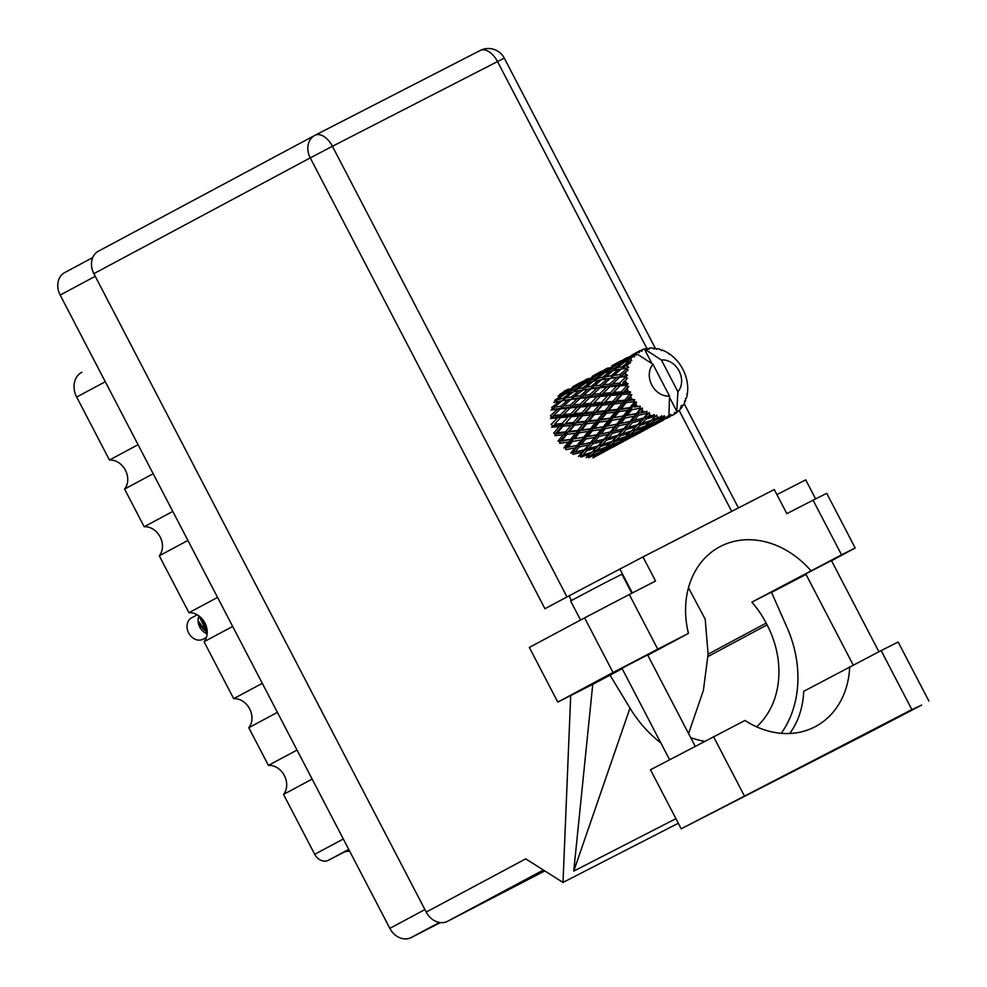 <?xml version="1.0" encoding="UTF-8"?>
<svg xmlns="http://www.w3.org/2000/svg" width="987" height="987" viewBox="0 0 987 987"><rect width="100%" height="100%" fill="white"/><g stroke="black" fill="none" stroke-linecap="round" stroke-linejoin="round"><path stroke-width="1.48" d="M297.025 750.071L268.415 765.381L248.798 727.69L277.409 712.38M262.295 683.349L233.685 698.66L204.05 641.735L232.661 626.424M217.547 597.382L188.936 612.705L159.302 555.767L187.912 540.457M172.799 511.426L144.188 526.737L124.572 489.058L153.182 473.735M138.069 444.705L109.458 460.028L76.665 397.045A19.678 16.051 -118.2 0 1 81.674 372.37A19.678 16.051 -118.2 0 1 81.872 372.259L81.674 372.37M440.362 922.586L411.147 937.588A17.939 14.645 -118.2 0 1 389.84 928.36L60.17 295.064A17.939 14.645 -118.2 0 1 64.735 272.572A17.939 14.645 -118.2 0 1 64.908 272.474L92.729 257.582L64.735 272.572M348.744 849.4L328.449 860.257A11.573 9.438 -118.2 0 1 314.705 854.31L283.528 794.412L312.139 779.101M328.449 860.257L348.88 849.671M349.842 851.522A11.573 9.438 61.8 0 0 344.204 852.176M268.415 765.381A17.359 14.163 -118.2 0 1 284.367 775.585A17.359 14.163 -118.2 0 1 283.528 794.412M233.685 698.66A17.359 14.163 -118.2 0 1 249.637 708.863A17.359 14.163 -118.2 0 1 248.798 727.69M188.936 612.705A17.359 14.163 -118.2 0 1 204.889 622.908A17.359 14.163 -118.2 0 1 204.05 641.735M144.188 526.737A17.359 14.163 -118.2 0 1 160.141 536.94A17.359 14.163 -118.2 0 1 159.302 555.767M109.458 460.028A17.359 14.163 -118.2 0 1 125.411 470.231A17.359 14.163 -118.2 0 1 124.572 489.058M865.87 734.205L921.636 705.088L911.852 709.604L681.203 828.796L865.87 734.205M580.541 620.021L570.609 600.935L603.945 583.329L621.933 574.224L631.816 593.212M776.917 494.61L805.725 479.867L815.62 498.867M831.412 560.542L805.762 573.903M647.62 654.887L621.958 668.248M789.748 733.501A87.942 71.78 61.8 0 0 803.702 691.332L881.132 650.581L911.852 709.604M928.89 701.066L898.17 642.043L881.132 650.581M613.05 672.517L557.778 702.09L529.328 647.435L584.6 617.862L629.287 594.519L657.737 649.175L613.05 672.517L584.6 617.862M831.523 560.752L855.186 547.982L841.529 554.83L813.078 500.175L786.824 513.647L774.264 489.527L642.981 556.915L655.541 581.047L629.287 594.519M813.078 500.175L826.736 493.327L855.186 547.982M771.526 592.373L806.021 574.397M841.529 554.83L751.86 602.144A87.942 71.78 -118.2 0 1 766.159 623.093L767.096 624.894A87.942 71.78 -118.2 0 1 756.597 726.839M781.235 733.341A108.484 88.534 61.8 0 0 787.034 627.485L771.415 592.101L751.86 602.144M622.192 668.705L592.755 684.349L573.743 871.114L675.935 818.667M592.755 684.349L557.778 702.09M678.316 823.244L562.997 882.44L570.696 695.675M647.768 655.183L688.445 633.407L657.737 649.175M571.448 600.429L569.055 595.827L544.947 608.732L310.251 157.883L93.876 273.67L426.224 912.087L525.713 858.85L562.997 882.44M93.876 273.67A17.939 14.645 -118.2 0 1 98.441 251.167A17.939 14.645 -118.2 0 1 98.626 251.08L314.643 135.478M544.787 870.916L447.53 921.315A17.939 14.645 -118.2 0 1 426.224 912.087M810.821 570.597A87.942 71.78 61.8 0 0 719.757 546.786A87.942 71.78 61.8 0 0 688.445 633.407M642.981 556.915L569.055 595.827M688.581 733.588L703.398 690.369L708.086 654.171L705.212 619.207L688.494 587.758M609.941 674.997L629.977 708.111A108.484 88.534 61.8 0 0 660.846 742.952M704.422 741.311A87.942 71.78 -118.2 0 1 690.653 737.573M573.743 871.114L629.977 708.111M849.684 666.731A87.942 71.78 61.8 0 1 815.57 726.494A87.942 71.78 61.8 0 1 744.963 720.485L650.482 769.774L681.203 828.796M191.86 617.677A12.152 9.919 61.8 0 0 191.737 617.739A12.152 9.919 61.8 0 0 188.69 633.062A12.152 9.919 61.8 0 0 203.088 639.231A12.152 9.919 61.8 0 0 203.211 639.169A12.152 9.919 61.8 0 0 203.334 639.095M199.004 615.925L198.769 616.591A12.152 9.919 61.8 0 0 207.159 633.703M204.334 630.199L200.941 626.375L198.868 621.798L207.196 633.136M207.221 632.556L199.09 616.196M199.51 616.32L207.221 632.075M201.089 617.714L203.853 624.759L206.875 628.596M201.755 618.405L206.678 627.646M673.307 414.824L672.332 415.305A36.161 29.511 61.8 0 0 673.307 414.824A36.161 29.511 61.8 0 0 673.665 414.639A36.161 29.511 61.8 0 0 674.257 414.318L674.503 412.48L676.218 413.072A36.161 29.511 61.8 0 0 676.712 412.702L676.774 411.258L669.482 397.267M653.591 425.385L662.783 420.462M633.839 435.946L643.03 431.035M614.087 446.519L623.278 441.596M594.26 455.106L595.877 456.056L603.538 452.169M563.799 391.42L568.45 389.174L559.666 394.418L559.715 396.33M557.988 396.071L563.108 394.442L554.842 400.278L555.323 402.19L557.322 399.673L565.489 393.776L570.893 392.407L562.911 398.477L557.322 399.673M566.92 391.864L561.899 393.579L575.483 386.299L566.92 391.864L567.192 393.788L569.277 391.148L577.74 385.498L582.861 383.881L574.594 389.705L569.277 391.148M560.641 395.195L561.899 393.579M569.141 389.112L568.45 389.174M564.922 394.171L563.108 394.442M576.753 386.151L575.483 386.299M573.422 391.839L579.11 390.716L571.448 396.984L565.526 397.983L573.422 391.839M582.663 387.903L577.062 389.112L585.254 383.203L590.645 381.833L582.663 387.903L583.354 389.779L593.162 381.278L598.862 380.143L591.188 386.41L585.279 387.41M565.526 397.983L563.602 400.352L562.911 398.477M574.594 389.705L575.076 391.617L577.062 389.112M573.237 391.987L570.893 392.407M584.674 383.61L582.861 383.881M626.4 385.3A36.161 29.511 61.8 0 0 626.56 386.028L621.292 391.839L613.717 392.493L619.947 385.855L626.4 385.3L628.139 383.807L625.906 382.574L622.846 382.845L627.498 378.12L625.499 377.305L619.639 383.129L612.73 383.77L619.639 377.207L625.487 376.59L627.498 375.467L625.61 373.925L622.846 374.246L628.127 370.014L626.387 368.928L619.935 374.591L613.704 375.43L621.267 369.101L628.731 367.546L627.263 365.832L624.771 366.276L630.594 362.685L629.175 361.427L622.168 366.769L616.567 367.966L624.746 362.056L631.754 360.576L630.767 358.799L628.522 359.441L632.099 357.01L634.74 356.591L633.679 355.258L626.177 360.156L621.144 361.871L629.854 356.517L634.123 354.814L636.393 354.962L635.887 353.284L633.864 354.173L637.639 352.001A36.161 29.511 61.8 0 0 635.924 353.247A36.161 29.511 61.8 0 0 635.887 353.284M627.288 388.73A36.161 29.511 61.8 0 0 628.127 391.234L624.796 391.531L628.744 386.485L626.56 386.028M629.2 393.85A36.161 29.511 61.8 0 0 629.509 394.529L624.783 400.179L616.591 401.018L622.192 394.504L629.2 393.85L630.619 392.061L628.127 391.234M630.792 397.07A36.161 29.511 61.8 0 0 632.136 399.353L628.559 399.772L631.779 394.603L629.509 394.529M633.728 401.697A36.161 29.511 61.8 0 0 634.172 402.301L629.903 407.631L621.181 408.828L626.214 402.622L633.728 401.697L634.777 399.698L632.136 399.353M635.924 404.497A36.161 29.511 61.8 0 0 637.688 406.434L633.901 407.026L635.924 404.497L636.43 401.943L634.172 402.301M639.687 408.359A36.161 29.511 61.8 0 0 640.23 408.852L636.319 413.713L627.201 415.428L631.779 409.691L639.687 408.359L640.353 406.262L637.688 406.434M642.364 410.567A36.161 29.511 61.8 0 0 644.425 412.035L640.489 412.862L642.364 410.567L642.389 408.063L640.23 408.852M646.707 413.417A36.161 29.511 61.8 0 0 647.324 413.75L643.635 418.056L634.259 420.413L638.527 415.268L646.707 413.417L647.003 411.308L644.425 412.035M649.68 414.898A36.161 29.511 61.8 0 0 651.926 415.786L647.916 416.909L649.68 414.898L649.298 412.554L647.324 413.75M654.356 416.539A36.161 29.511 61.8 0 0 655.01 416.711L651.395 420.376L641.92 423.448L646.041 419.006L654.356 416.539L654.295 414.54L651.926 415.786M657.453 417.193A36.161 29.511 61.8 0 0 659.723 417.464L655.701 418.907L657.453 417.193L656.7 415.157L655.01 416.711M662.141 417.538A36.161 29.511 61.8 0 0 662.783 417.526L659.106 420.536L649.705 424.361L653.838 420.672L662.141 417.538L661.783 415.749L659.723 417.464M665.152 417.341A36.161 29.511 61.8 0 0 667.335 416.958L663.363 418.722L665.152 417.341L664.152 415.7L662.783 417.526M635.924 353.247L652.987 364.302A18.802 15.348 61.8 0 0 651.802 385.029A18.802 15.348 61.8 0 0 669.507 396.046L668.952 414.922L667.335 416.958M632.099 357.01A36.161 29.511 61.8 0 0 630.767 358.799M628.102 363.648A36.161 29.511 61.8 0 0 627.263 365.832M626.548 368.262A36.161 29.511 61.8 0 0 626.387 368.928M625.894 371.482A36.161 29.511 61.8 0 0 625.61 373.925M625.487 376.59A36.161 29.511 61.8 0 0 625.499 377.305M625.622 380.02A36.161 29.511 61.8 0 0 625.906 382.574M581.762 390.247L587.783 389.297L580.442 395.725L574.2 396.564L583.354 389.779L579.11 390.716M574.2 396.564L572.324 398.785L571.448 396.984M592.977 381.414L590.645 381.833M590.584 388.903L596.925 388.113L589.918 394.652L583.354 395.38L601.527 379.674L607.523 378.737L600.195 385.152L593.94 386.003M583.354 395.38L581.491 397.428L580.442 395.725M601.527 379.674L598.862 380.143M591.188 386.41L592.064 388.212L587.783 389.297M599.886 387.768L606.561 387.077L599.899 393.69L592.977 394.344L610.336 378.342L616.69 377.54L609.67 384.091L603.094 384.807M592.977 394.344L591.139 396.231L589.918 394.652M610.336 378.342L607.523 378.737M600.195 385.152L601.256 386.855L596.925 388.113M609.67 386.781L616.69 386.139L610.348 392.777L603.106 393.406L612.73 383.77M607.943 388.496L601.256 395.108L599.899 393.69M603.106 393.406L583.366 414.022L559.752 441.423L561.936 440.535L566.957 434.342L575.52 433.268L570.646 439.338L561.936 440.535M619.639 377.207L620.996 376.294L616.69 377.54M609.67 384.091L610.891 385.658L606.561 387.077M619.947 385.855L611.829 394.023L610.348 392.777M613.717 392.493L594.84 412.788L565.526 447.765L567.944 447.136L572.522 441.411L581.528 439.869L577.062 445.421L567.944 447.136M627.498 378.12L622.846 382.845M619.639 383.129L621.008 384.548L616.69 386.139M572.485 386.867L580.023 382.722L572.423 387.472M581.565 381.944L580.023 382.722M567.759 389.384L565.847 390.396M579.418 383.844L574.607 385.88L588.19 378.601L579.418 383.844L579.468 385.757M573.78 386.941L574.607 385.88M586.685 381.29L581.639 383.005L595.223 375.739L586.685 381.29L586.957 383.215L589.029 380.575L597.493 374.937L602.613 373.308L594.334 379.131L589.029 380.575M580.393 384.634L581.639 383.005M588.894 378.539L588.19 378.601M596.493 375.578L595.223 375.739M602.415 377.33L596.814 378.539L605.006 372.63L610.398 371.272L602.415 377.33L603.106 379.205L612.915 370.705L618.615 369.57L610.941 375.837L605.031 376.837M594.334 379.131L594.816 381.056L596.814 378.539M604.426 373.037L602.613 373.308M612.73 370.853L610.398 371.272M610.941 375.837L611.817 377.651L613.704 375.43M621.267 369.101L618.615 369.57M619.935 374.591L620.996 376.294L622.846 374.246M587.512 378.823L585.328 379.958M592.237 376.294L599.775 372.148L592.188 376.911M601.317 371.371L599.775 372.148M599.158 373.283L594.371 375.307L607.943 368.04L599.158 373.283L599.208 375.196M593.532 376.368L594.371 375.307M606.437 370.717L601.391 372.444L614.975 365.165L606.437 370.717L606.709 372.654L608.782 370.002L617.245 364.363L622.365 362.735L614.087 368.57L608.782 370.002M600.133 374.061L601.391 372.444M608.646 367.966L607.943 368.04M616.246 365.017L614.975 365.165M614.087 368.57L614.568 370.483L616.567 367.966M624.179 362.463L622.365 362.735M622.168 366.769L622.846 368.644L624.771 366.276M607.252 368.25L605.068 369.385M611.989 365.721L619.515 361.587L611.94 366.337M621.057 360.81L619.515 361.587M618.911 362.71L614.111 364.734L627.707 357.467L618.911 362.71L618.96 364.622M613.285 365.807L614.111 364.734M619.885 363.487L621.144 361.871M628.398 357.393L627.707 357.467M626.177 360.156L626.449 362.081L628.522 359.441M627.016 357.676L624.82 358.812M631.729 355.16L639.638 350.817L631.68 355.764M686.853 393.702L687.446 393.159A36.161 29.511 61.8 0 0 687.52 392.468L687.705 389.816A36.161 29.511 61.8 0 0 687.705 387.299L687.52 384.572A36.161 29.511 61.8 0 0 687.433 383.857L687.001 381.118A36.161 29.511 61.8 0 0 686.434 378.576L685.644 375.874A36.161 29.511 61.8 0 0 685.41 375.171L684.398 372.531A36.161 29.511 61.8 0 0 683.288 370.113L681.955 367.608A36.161 29.511 61.8 0 0 681.573 366.967L680.043 364.585A36.161 29.511 61.8 0 0 678.476 362.451L676.675 360.304A36.161 29.511 61.8 0 0 676.169 359.749L674.207 357.775A36.161 29.511 61.8 0 0 672.283 356.06L670.124 354.395A36.161 29.511 61.8 0 0 669.531 353.975L667.274 352.532A36.161 29.511 61.8 0 0 665.102 351.347L662.733 350.274A36.161 29.511 61.8 0 0 662.092 350.015L661.722 350.607L659.674 349.201A36.161 29.511 61.8 0 0 657.391 348.608L656.639 349.312L654.949 348.189A36.161 29.511 61.8 0 0 654.307 348.115L654.245 349.028L651.876 347.967A36.161 29.511 61.8 0 0 649.631 348.016L649.236 349.151L647.275 348.288A36.161 29.511 61.8 0 0 646.658 348.386L646.954 349.546L644.375 348.917A36.161 29.511 61.8 0 0 644.326 348.929A36.161 29.511 61.8 0 0 642.303 349.608L641.846 351.36L640.181 350.545A36.161 29.511 61.8 0 0 639.638 350.817L639.342 352.643L637.639 352.001M633.025 355.234L633.864 354.173M646.658 348.386L645.079 349.09M669.593 416.366A36.161 29.511 61.8 0 0 670.173 416.169L657.12 423.09L669.593 416.366L668.372 415.576M672.332 415.305L670.679 414.441L670.173 416.169M661.389 359.996L677.909 391.74A18.802 15.348 61.8 0 0 679.105 371.013A18.802 15.348 61.8 0 0 661.389 359.996L644.326 348.929L651.988 363.648M642.303 349.608L640.44 350.792M677.909 391.74L676.774 411.258M676.416 412.011L678.513 411.221L677.353 410.604M678.513 411.221A36.161 29.511 61.8 0 0 680.08 409.679L680.796 407.15L681.61 407.865A36.161 29.511 61.8 0 0 681.992 407.36L682.214 405.262L683.325 405.361A36.161 29.511 61.8 0 0 684.423 403.35L684.67 400.808L685.434 401.092A36.161 29.511 61.8 0 0 685.669 400.463L685.546 398.501L686.446 398.069A36.161 29.511 61.8 0 0 687.014 395.738L687.446 393.159M656.639 349.312L657.391 348.608M654.307 348.115L653.147 348.522M649.631 348.016L647.854 349.521M662.092 350.015L661.228 350.262M669.531 353.975L668.878 354.123M607.313 450.072L611.089 448.086M684.583 401.758L685.434 401.092M627.066 439.499L630.841 437.512M607.03 450.232L597.875 454.797L602.181 451.849L611.459 447.53L607.03 450.232M590.46 456.068L594.581 452.379L604.044 448.801L599.862 452.256L590.46 456.068L587.142 456.339L588.56 457.672L597.949 453.724L593.668 456.796M598.862 452.663L597.949 453.724M596.345 454.908L597.875 454.797M602.181 451.849L600.639 450.701M611.989 446.889L611.459 447.53M610.509 448.135L611.163 448.086M615.629 445.482L614.013 444.545M680.993 405.916L683.325 405.361M680.364 408.717L681.61 407.865M646.83 428.938L650.593 426.952M626.794 439.671L617.615 444.236L621.933 441.275L631.211 436.957L626.794 439.671M613.42 446.223L604.106 450.43L608.313 447.099L617.689 443.163L613.42 446.223M553.67 402.412L559.358 401.277L551.696 407.545L552.572 409.346L551.091 410.049L557.433 409.247L550.413 415.798L551.634 417.365L550.425 418.488L557.433 417.846L551.104 424.484L552.584 425.73L551.708 427.211L559.382 426.532L553.695 433.083L555.348 433.922L554.867 435.662L563.145 434.773L558.025 441.041L559.752 441.423L559.703 443.311L568.487 442.04L563.848 447.864L565.526 447.765L565.909 449.69L575.076 447.876L570.77 453.119L572.312 452.539L573.089 454.378L582.503 451.91L578.37 456.475L579.665 455.451L580.8 457.092L590.288 453.909L586.167 457.721M592.015 452.132L590.288 453.909M594.581 452.379L593.286 450.874L596.444 450.603L600.565 446.531L610.028 443.336L605.919 447.16L596.444 450.603M605.364 447.37L604.044 448.801M601.934 450.578L604.106 450.43M608.313 447.099L606.894 445.766L610.2 445.507L614.333 441.806L623.784 438.24L619.614 441.682L610.2 445.507M618.615 442.102L617.689 443.163M616.098 444.347L617.615 444.236M621.933 441.275L620.391 440.128M631.729 436.328L631.211 436.957M630.274 437.562L630.915 437.512M635.381 434.922L633.753 433.972M666.57 418.365L670.333 416.378M674.281 414.17L676.218 413.072M646.547 429.098L637.368 433.663L641.686 430.714L650.951 426.396L646.547 429.098M633.173 435.662L623.87 439.857L628.065 436.538L637.442 432.59L633.173 435.662M592.138 452.095L582.675 455.155L586.784 450.714L596.259 447.888L592.138 452.095M586.784 450.714L585.809 448.962L579.665 455.451L582.675 455.155M584.378 449.764L575.014 452.12L579.27 446.988L588.597 444.853L582.503 451.91M600.565 446.531L599.417 444.89L593.261 450.973M598.122 445.902L588.659 448.616L592.842 443.805L602.243 441.349L596.259 447.888M611.767 441.559L610.028 443.336M614.333 441.806L613.038 440.301L616.209 440.042L620.305 435.958L629.792 432.762L625.659 436.587L616.209 440.042M625.116 436.797L623.784 438.24M621.687 440.005L623.87 439.857M628.065 436.538L626.634 435.193L629.953 434.934L634.086 431.233L643.536 427.667L639.366 431.109L629.953 434.934M638.367 431.529L637.442 432.59M635.838 433.774L637.368 433.663M641.686 430.714L640.144 429.555M651.482 425.755L650.951 426.396M650.014 426.989L650.667 426.939M655.134 424.348L653.505 423.411M652.925 425.089L643.61 429.283L647.817 425.965L657.206 422.017L652.925 425.089M611.903 441.522L602.415 444.594L606.536 440.153L616.011 437.327L611.903 441.522M579.27 446.988L578.69 445.088L572.312 452.539L575.014 452.12M585.661 439.116L594.828 437.303L590.522 442.546L581.244 444.569L585.661 439.116L585.279 437.192L578.69 445.088L577.062 445.421L578.69 445.088L575.076 447.876M592.842 443.805L592.064 441.966L585.809 448.962L588.659 448.616M590.522 442.546L592.064 441.966L588.597 444.853M606.536 440.153L605.562 438.388L599.417 444.89L602.415 444.594M604.143 439.19L594.754 441.559L599.023 436.414L608.337 434.28L602.243 441.349M620.305 435.958L619.157 434.317L613.013 440.399M617.862 435.341L608.424 438.043L612.594 433.244L622.007 430.776L616.011 437.327M631.532 430.986L629.792 432.762M634.086 431.233L632.79 429.727L635.961 429.468L640.057 425.397L649.545 422.202L645.412 426.026L635.961 429.468M644.856 426.236L643.536 427.667M641.439 429.431L643.61 429.283M647.817 425.965L646.386 424.632L649.705 424.361M658.119 420.955L657.206 422.017M655.59 423.201L657.12 423.09M661.438 420.141L659.896 418.994M669.766 416.428L670.42 416.378M631.655 430.949L622.168 434.021L626.289 429.579L635.751 426.754L631.655 430.949M572.522 441.411L572.361 439.486L568.487 442.04M583.601 437.29L574.656 438.734L579.455 432.738L588.24 431.467L583.601 437.29L585.279 437.192L581.528 439.869M565.526 447.765L581.244 444.569M599.023 436.414L598.443 434.514L592.064 441.966L594.754 441.559M595.605 435.094L587.697 436.575L592.274 430.838L601.28 429.308L596.814 434.848L598.443 434.514L594.828 437.303M612.594 433.244L611.804 431.405L605.562 438.388L608.424 438.043M610.262 431.973L600.997 433.996L605.401 428.555L614.58 426.729L610.262 431.973L611.804 431.405L608.337 434.28M626.289 429.579L625.326 427.815L619.157 434.317L622.168 434.021M623.895 428.617L614.506 430.986L618.787 425.841L628.09 423.719L622.007 430.776M640.057 425.397L638.91 423.756L632.741 429.863M637.614 424.768L628.176 427.47L632.346 422.67L641.76 420.203L635.751 426.754M651.272 420.425L649.545 422.202M653.838 420.672L652.543 419.167L655.701 418.907M652.987 364.302L669.507 396.046M661.179 418.87L663.363 418.722M566.957 434.342L567.229 432.503L563.145 434.773M570.646 439.338L574.656 438.734M579.455 432.738L579.505 430.85L575.52 433.268M592.274 430.838L592.114 428.913L585.279 437.192L587.697 436.575M590.399 428.765L581.676 429.974L586.722 423.768L595.272 422.695L590.399 428.765L592.114 428.913L588.24 431.467M596.814 434.848L598.776 434.44M605.401 428.555L605.019 426.618L598.443 434.514L600.997 433.996M603.341 426.729L594.408 428.161L599.195 422.177L607.992 420.894L603.341 426.729L605.019 426.618L601.28 429.308M618.787 425.841L618.195 423.941L611.804 431.405L614.506 430.986M625.153 417.982L634.333 416.169L630.014 421.412L620.749 423.435L625.153 417.982L624.783 416.058L618.195 423.941L607.437 426.002L612.039 420.265L621.02 418.735L616.579 424.287L618.195 423.941L614.58 426.729M632.346 422.67L631.557 420.832L625.326 427.815L628.176 427.47M630.014 421.412L631.557 420.832L628.09 423.719M646.041 419.006L645.066 417.254L638.91 423.756L641.92 423.448M643.635 418.056L641.76 420.203M656.7 415.157L652.493 419.29M577.777 430.468L569.314 431.479L574.619 425.089L582.885 424.2L577.777 430.468L581.676 429.974M565.526 431.887L557.347 432.725L562.935 426.224L570.93 425.459L565.526 431.887L567.229 432.503L569.314 431.479M562.935 426.224L563.614 424.595L555.348 433.922L557.347 432.725M562.035 423.546L554.472 424.2L560.69 417.563L568.043 416.933L562.035 423.546L563.614 424.595L559.382 426.532M574.619 425.089L575.1 423.349L570.93 425.459M586.722 423.768L586.981 421.93L582.885 424.2M599.195 422.177L599.245 420.289L592.114 428.913L594.408 428.161M597.53 419.907L589.066 420.906L594.359 414.528L602.65 413.627L597.53 419.907L599.245 420.289L595.272 422.695M612.039 420.265L611.866 418.34L605.019 426.618L607.437 426.002M610.151 418.192L601.428 419.401L606.474 413.195L615.012 412.134L610.151 418.192L611.866 418.34L607.992 420.894M623.093 416.156L614.161 417.6L618.948 411.604L627.744 410.321L623.093 416.156L624.783 416.058L621.02 418.735M555.348 433.922L592.114 428.913L620.749 423.435M638.527 415.268L637.947 413.368L631.557 420.832L634.259 420.413M642.389 408.063L634.333 416.169M649.298 412.554L645.066 417.254L647.916 416.909M585.279 421.313L577.087 422.165L582.688 415.65L590.682 414.885L585.279 421.313L586.981 421.93L589.066 420.906M573.447 422.51L565.551 423.238L571.461 416.637L579.122 415.971L573.447 422.51L575.1 423.349L577.087 422.165M560.69 417.563L554.472 424.2M560.382 414.836L553.485 415.478L560.382 408.914L567.069 408.211L560.382 414.836L561.751 416.255L557.433 417.846M571.461 416.637L565.551 423.238M570.856 413.911L563.602 414.552L570.178 407.915L577.185 407.273L570.856 413.911L572.337 415.157L568.043 416.933M582.688 415.65L583.366 414.022L579.122 415.971M594.359 414.528L594.84 412.788L590.682 414.885M606.474 413.195L606.746 411.357L599.245 420.289L601.428 419.401M605.031 410.752L596.839 411.591L602.44 405.077L610.422 404.325L605.031 410.752L606.746 411.357L602.65 413.627M618.948 411.604L619.009 409.716L611.866 418.34L614.161 417.6M617.282 409.334L608.819 410.333L614.111 403.954L622.402 403.066L617.282 409.334L619.009 409.716L615.012 412.134M631.779 409.691L631.618 407.767L624.783 416.058L627.201 415.428M629.903 407.631L631.618 407.767L627.744 410.321M552.584 425.73L599.245 420.289L640.489 412.862M593.187 411.949L585.303 412.665L591.201 406.064L598.887 405.398L593.187 411.949L594.84 412.788L596.839 411.591M581.787 412.973L574.212 413.627L580.442 406.989L587.796 406.36L581.787 412.973L583.366 414.022L585.303 412.665M560.382 408.914L561.739 408.001L557.433 409.247M568.45 409.617L561.751 416.255L551.634 417.365L553.485 415.478M570.178 407.915L571.399 406.792L567.069 408.211M580.442 406.989L572.337 415.157L561.751 416.255L563.602 414.552M580.134 404.263L573.225 404.917L580.134 398.341L586.809 397.65L580.134 404.263L581.503 405.682L577.185 407.273M614.111 403.954L614.593 402.215L606.746 411.357L572.337 415.157L574.212 413.627M591.201 406.064L592.077 404.596L587.796 406.36M602.44 405.077L603.131 403.461L598.887 405.398M612.939 401.376L605.056 402.091L610.953 395.503L618.639 394.825L612.939 401.376L614.593 402.215L610.422 404.325M626.214 402.622L626.486 400.796L619.009 409.716L606.746 411.357L608.819 410.333M624.783 400.179L626.486 400.796L622.402 403.066M636.43 401.943L631.618 407.767L619.009 409.716L621.181 408.828M640.353 406.262L633.901 407.026M601.539 402.4L593.964 403.066L600.207 396.416L607.548 395.787L601.539 402.4L603.131 403.461L605.056 402.091M590.596 403.35L583.354 403.979L589.918 397.354L596.938 396.7L590.596 403.35L592.077 404.596L593.964 403.066M570.178 405.225L563.589 405.953L570.844 399.476L577.173 398.674L570.178 405.225L571.399 406.792L573.225 404.917M560.678 406.299L554.447 407.137L562.01 400.808L568.031 399.871L560.678 406.299L561.739 408.001L563.589 405.953M559.358 401.277L562.01 400.808M588.141 399.118L581.503 405.682L552.572 409.346L554.447 407.137M568.031 399.871L570.844 399.476M577.173 398.674L581.491 397.428L580.134 398.341M586.809 397.65L591.139 396.231L589.918 397.354M618.639 394.825L622.871 392.888L614.593 402.215L581.503 405.682L583.354 403.979M596.938 396.7L601.256 395.108L600.207 396.416M607.548 395.787L611.829 394.023L610.953 395.503M631.779 394.603L626.486 400.796L614.593 402.215L616.591 401.018M630.619 392.061L622.871 392.888L622.192 394.504M634.777 399.698L626.486 400.796L628.559 399.772M624.796 391.531L622.871 392.888L581.491 397.428L557.001 401.721M628.744 386.485L622.871 392.888L621.292 391.839M202.064 626.19L207.196 631.088M598.912 434.403L559.752 441.423M628.731 367.546L616.283 370.014M627.498 375.467L596.53 380.587M628.139 383.807L601.256 386.855L576.729 391.16M105.288 381.735L76.665 397.045M439.425 922.45L411.147 937.588M95.245 276.298L60.17 295.064M389.84 928.36L424.916 909.582M314.705 854.31L343.316 838.999M315.186 135.194L480.101 50.534A17.939 10.364 62.8 0 1 480.188 50.485A17.939 10.364 62.8 0 1 497.522 61.552L332.422 146.298L566.994 596.925M731.688 511.377L679.204 410.567M646.83 348.362L497.522 61.552L504.295 58.159A17.939 17.939 0 0 0 480.188 50.485L315.087 135.231A17.939 10.364 62.8 0 1 332.422 146.298L310.251 157.883A17.939 14.645 61.8 0 1 314.816 135.379A17.939 14.645 61.8 0 1 315.001 135.281A17.939 10.364 62.8 0 1 315.087 135.231A17.939 17.939 0 0 0 314.816 135.379L98.441 251.167M543.381 870.028L447.53 921.315M708.086 654.171L766.159 623.093M707.987 656.528L767.096 624.894M632.334 592.953L619.984 569.228M713.502 736.635L744.235 795.645M878.886 651.741L831.325 560.357M695.119 746.135L647.521 654.714M669.482 759.534L621.859 668.063M853.15 664.942L805.663 573.718M738.424 507.923L684.213 403.769M655.454 348.522L504.295 58.159M203.211 639.169L206.382 637.466M592.879 457.869L604.266 451.775M612.631 447.308L624.018 441.214M632.383 436.735L643.771 430.64M652.123 426.162L663.523 420.067M671.876 415.601L673.665 414.639M191.737 617.739L197.264 614.79"/></g></svg>
